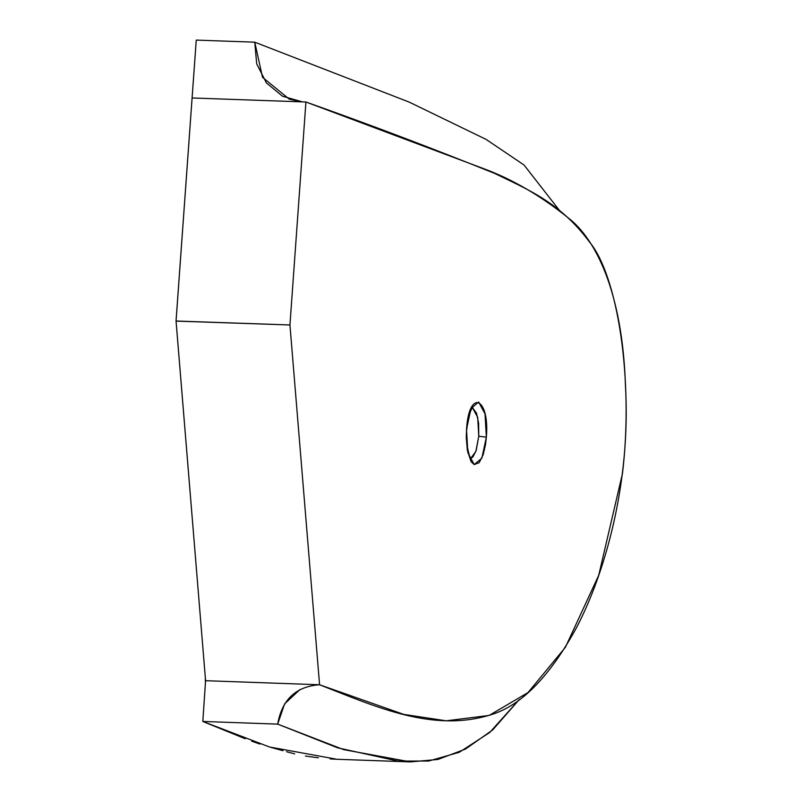 <?xml version="1.0" encoding="UTF-8"?>
<svg xmlns="http://www.w3.org/2000/svg" width="802" height="802" viewBox="0 0 802 802"><rect width="100%" height="100%" fill="white"/><g stroke="black" fill="none" stroke-linecap="round" stroke-linejoin="round"><path stroke-width="1.2" d="M519.225 699.585L489.681 732.517L459.245 752.306L428.629 761.038L398.093 761.078L337.592 747.815L277.682 724.126C282.003 699.555 295.968 686.432 319.577 684.758L403.667 714.371L446.213 720.818L489.16 715.424L527.997 692.577L565.38 647.324L598.733 575.245L622.452 473.641C633.911 378.704 617.39 275.056 589.36 241.823C559.856 202.104 526.824 189.122 494.603 173.392C431.857 148.109 368.96 124.31 305.923 102.004L192.099 97.974L305.923 102.004L289.943 324.97L176.059 321.111L205.583 680.697L202.806 721.459L277.682 724.126L284.59 703.885L300.018 689.499M302.384 101.884L289.352 99.207L262.515 77.303L254.765 42.185L409.2 102.115L486.072 139.378L524.047 165.022L559.515 210.505L524.047 165.022L486.082 139.388L409.21 102.115L254.765 42.185L196.259 40.1L176.059 321.011L289.943 324.97L305.923 102.004L484.007 168.791C512.568 179.377 540.588 195.698 568.057 217.753C595.124 238.254 622.292 291.056 625.41 384.609C631.334 485.11 603.445 576.307 576.588 627.515C549.992 676.066 521.821 705.028 492.077 714.392C433.561 733.279 376.318 706.903 319.577 684.758L205.583 680.697L319.577 684.758L289.943 324.97L319.577 684.758M410.423 761.9L337 759.283L269.522 747.003L202.806 721.459L277.682 724.126L343.687 749.639L410.423 761.9L437.922 759.454L465.431 749.108L492.729 729.89L519.215 699.595M302.454 101.884L282.484 96.21L266.394 82.897L256.69 63.879L254.765 42.185L196.259 40.1L176.049 320.91L205.583 680.697L202.806 721.459L245.242 738.752M338.574 759.344L330.223 758.923M318.424 757.82L305.472 756.065M294.665 753.87L286.525 751.705M282.976 750.712L271.297 747.504M259.998 744.086L251.698 741.198M486.353 437.17L481.862 458.153L474.193 464.589L467.837 452.679L466.513 429.421L471.005 408.439L478.674 402.002L485.03 413.912L486.353 437.17L485.541 444.468L483.155 454.774L479.195 462.654L474.193 464.589L471.055 461.571L467.345 450.193L466.273 437.491L466.624 427.987C469.411 388.479 489.801 397.972 486.353 437.17L478.774 436.228L475.857 451.436L470.674 458.503L472.979 456.859L476.188 450.483L478.774 436.228L478.624 423.255L476.518 413.21L472.478 407.737L477.681 417.301L478.774 436.228M205.332 677.65L205.402 683.374M471.666 407.576L472.899 407.296C474.152 406.033 469.02 408.519 466.924 428.298C464.358 442.704 471.125 462.303 471.065 458.985"/></g></svg>
